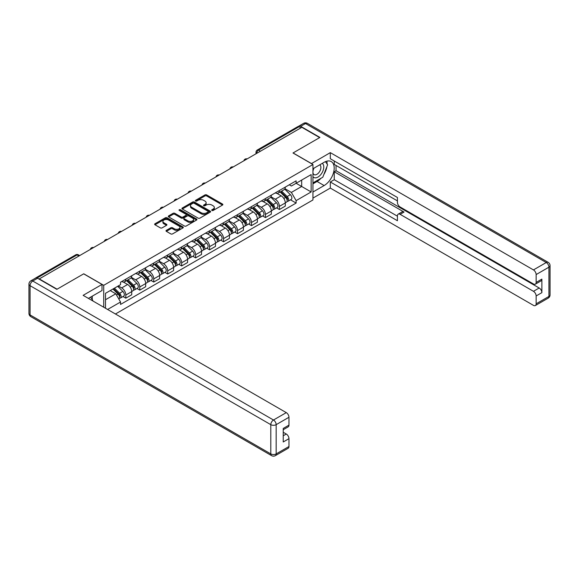 <?xml version="1.0" encoding="UTF-8"?>
<svg xmlns="http://www.w3.org/2000/svg" width="579" height="579" viewBox="0 0 579 579"><rect width="100%" height="100%" fill="white"/><g stroke="black" fill="none" stroke-linecap="round" stroke-linejoin="round"><path stroke-width="0.87" d="M211.936 210.466A0.868 0.499 0 0 0 213.166 210.466L222.495 205.075A1.245 0.717 0 0 0 222.864 204.568A1.245 0.717 0 0 0 222.495 204.061L206.689 194.935A1.245 0.717 0 0 0 204.93 194.935L195.593 200.32A0.868 0.499 0 0 0 195.34 200.674A0.868 0.499 0 0 0 195.593 201.029A0.868 0.499 0 0 0 196.824 201.029L198.032 200.334A3.973 2.294 0 0 1 203.656 200.334L204.973 201.094A3.973 2.294 0 0 1 206.138 202.715A3.973 2.294 0 0 1 204.973 204.336L203.765 205.038A0.868 0.499 0 0 0 203.511 205.393A0.868 0.499 0 0 0 203.765 205.748A0.868 0.499 0 0 0 204.995 205.748L206.204 205.046A3.973 2.294 0 0 1 211.827 205.046L213.144 205.813A3.973 2.294 0 0 1 214.31 207.434A3.973 2.294 0 0 1 213.144 209.055L211.936 209.75A0.868 0.499 0 0 0 211.682 210.105A0.868 0.499 0 0 0 211.936 210.466L211.936 209.75M166.368 230.333A1.245 0.717 0 0 0 166.007 230.84A1.245 0.717 0 0 0 166.368 231.347L170.805 233.909A1.245 0.717 0 0 0 172.556 233.909L182.928 227.923A1.245 0.717 0 0 0 183.29 227.417A1.245 0.717 0 0 0 182.928 226.91L167.114 217.776A1.245 0.717 0 0 0 165.355 217.776L154.991 223.762A1.245 0.717 0 0 0 154.629 224.268A1.245 0.717 0 0 0 154.991 224.775L160.347 227.873A1.245 0.717 0 0 0 162.106 227.873L166.542 225.311A1.245 0.717 0 0 0 166.904 224.804A1.245 0.717 0 0 0 166.542 224.297L163.886 222.763A3.322 1.918 0 0 1 162.909 221.402A3.322 1.918 0 0 1 164.964 219.629A3.322 1.918 0 0 1 168.583 220.049L178.998 226.056A3.322 1.918 0 0 1 179.968 227.417A3.322 1.918 0 0 1 177.919 229.19A3.322 1.918 0 0 1 174.293 228.77L172.556 227.771A1.245 0.717 0 0 0 170.805 227.771L166.368 230.333L166.368 231.347M103.713 285.317L83.76 273.795L57.089 289.189L39.278 278.904L301.847 127.315L319.659 137.599L292.988 152.994L312.95 164.516L103.713 285.317L103.713 307.225M198.119 218.131A1.245 0.717 0 0 0 199.878 218.131L210.242 212.146A1.245 0.717 0 0 0 210.611 211.639A1.245 0.717 0 0 0 210.242 211.132L194.435 202.006A1.245 0.717 0 0 0 192.677 202.006L182.313 207.991A1.245 0.717 0 0 0 181.944 208.498A1.245 0.717 0 0 0 182.313 209.005L198.119 218.131M179.628 210.647A0.868 0.499 0 0 1 180.51 210.77L180.51 209.743L196.585 219.021A1.245 0.717 0 0 1 196.947 219.528A1.245 0.717 0 0 1 196.585 220.034L186.221 226.02A1.245 0.717 0 0 1 184.462 226.02L168.648 216.893L168.648 215.88A1.245 0.717 0 0 0 168.286 216.387A1.245 0.717 0 0 0 168.648 216.893M168.648 215.88L173.085 213.318A1.245 0.717 0 0 1 174.844 213.318L181.256 217.016A1.245 0.717 0 0 0 183.015 217.016L185.953 215.316A1.245 0.717 0 0 0 186.322 214.809A1.245 0.717 0 0 0 185.953 214.302L179.28 210.452A0.868 0.499 0 0 1 179.027 210.097A0.868 0.499 0 0 1 179.562 209.634A0.868 0.499 0 0 1 180.51 209.743M115.438 313.992L312.95 199.958L312.95 164.516M35.587 278.101A2.533 1.462 -120 0 0 35.239 278.217A2.533 1.462 -120 0 0 34.972 278.463M260.412 151.235L258.538 150.149A2.533 1.462 60 0 0 257.271 150.026L297.809 126.62A2.533 1.462 60 0 1 299.075 126.743L258.538 150.149A2.533 1.462 120 0 0 256.743 153.254L256.743 153.355M300.957 127.829L299.075 126.743M279.389 190.505A5.819 3.358 60 0 1 278.181 193.118L284.086 189.709A5.819 3.358 -120 0 0 285.295 187.097M271.008 196.773L275.271 199.234A5.819 3.358 60 0 1 279.389 206.37L285.295 202.954A5.819 3.358 -120 0 0 281.177 195.825L276.95 193.386M285.295 202.954L285.295 206.11L279.389 209.518L276.552 207.883M278.181 193.118A5.819 3.358 60 0 1 275.315 192.858M279.389 206.37L279.389 209.518M265.428 198.568A5.819 3.358 60 0 1 264.219 201.181L270.125 197.765A5.819 3.358 -120 0 0 271.334 195.152M262.598 215.945L265.428 217.581L271.334 214.165L271.334 211.017A5.819 3.358 -120 0 0 267.216 203.888L262.989 201.449M264.219 201.181A5.819 3.358 60 0 1 261.353 200.913M257.047 204.836L261.31 207.296A5.819 3.358 60 0 1 265.428 214.425L265.428 217.581M251.467 206.623A5.819 3.358 60 0 1 250.258 209.236L256.164 205.827A5.819 3.358 -120 0 0 257.373 203.215M248.637 224.001L251.467 225.636L257.373 222.227L257.373 219.079A5.819 3.358 -120 0 0 253.255 211.95L249.028 209.504M250.258 209.236A5.819 3.358 60 0 1 247.392 208.976M243.086 212.891L247.349 215.359A5.819 3.358 60 0 1 251.467 222.488L251.467 225.636M237.506 214.686A5.819 3.358 60 0 1 236.297 217.299L242.203 213.89A5.819 3.358 -120 0 0 243.412 211.277M234.676 232.063L237.506 233.699L243.412 230.29L243.412 227.134A5.819 3.358 -120 0 0 239.293 220.006L235.067 217.566M236.297 217.299A5.819 3.358 60 0 1 233.431 217.038M229.125 220.954L233.388 223.414A5.819 3.358 60 0 1 237.506 230.551L237.506 233.699M223.545 222.749A5.819 3.358 60 0 1 222.336 225.361L228.242 221.945A5.819 3.358 -120 0 0 229.45 219.332M220.715 240.126L223.545 241.761L229.45 238.353L229.45 235.197A5.819 3.358 -120 0 0 225.332 228.068L221.106 225.629M222.336 225.361A5.819 3.358 60 0 1 219.47 225.093M215.164 229.016L219.427 231.477A5.819 3.358 60 0 1 223.545 238.606L223.545 241.761M209.584 230.804A5.819 3.358 60 0 1 208.375 233.417L214.281 230.008A5.819 3.358 -120 0 0 215.489 227.395M206.754 248.181L209.584 249.817L215.489 246.408L215.489 243.26A5.819 3.358 -120 0 0 211.371 236.131L207.144 233.684M208.375 233.417A5.819 3.358 60 0 1 205.509 233.156M201.203 237.072L205.465 239.54A5.819 3.358 60 0 1 209.584 246.668L209.584 249.817M195.622 238.866A5.819 3.358 60 0 1 194.414 241.479L200.327 238.07A5.819 3.358 -120 0 0 201.528 235.458M192.793 256.244L195.622 257.879L201.528 254.471L201.528 251.315A5.819 3.358 -120 0 0 197.41 244.186L193.183 241.747M194.414 241.479A5.819 3.358 60 0 1 191.548 241.219M187.241 245.134L191.504 247.595A5.819 3.358 60 0 1 195.622 254.731L195.622 257.879M181.661 246.929A5.819 3.358 60 0 1 180.453 249.542L186.366 246.126A5.819 3.358 -120 0 0 187.567 243.513M178.831 264.306L181.661 265.942L187.567 262.533L187.567 259.378A5.819 3.358 -120 0 0 183.449 252.249L179.222 249.81M180.453 249.542A5.819 3.358 60 0 1 177.587 249.274M173.28 253.197L177.543 255.657A5.819 3.358 60 0 1 181.661 262.786L181.661 265.942M167.7 254.984A5.819 3.358 60 0 1 166.499 257.597L172.404 254.188A5.819 3.358 -120 0 0 173.606 251.576M164.87 272.362L167.7 273.997L173.606 270.588L173.606 267.44A5.819 3.358 -120 0 0 169.488 260.311L165.261 257.865M166.499 257.597A5.819 3.358 60 0 1 163.633 257.337M159.319 261.252L163.582 263.72A5.819 3.358 60 0 1 167.7 270.849L167.7 273.997M153.739 263.047A5.819 3.358 60 0 1 152.538 265.66L158.443 262.251A5.819 3.358 -120 0 0 159.645 259.638M150.909 280.424L153.739 282.06L159.645 278.651L159.645 275.495A5.819 3.358 -120 0 0 155.527 268.367L151.3 265.927M152.538 265.66A5.819 3.358 60 0 1 149.672 265.399M145.358 269.315L149.621 271.775A5.819 3.358 60 0 1 153.739 278.912L153.739 282.06M139.778 271.11A5.819 3.358 60 0 1 138.576 273.722L144.482 270.306A5.819 3.358 -120 0 0 145.684 267.693M136.948 288.487L139.778 290.122L145.684 286.714L145.684 283.558A5.819 3.358 -120 0 0 141.573 276.429L137.339 273.99M138.576 273.722A5.819 3.358 60 0 1 135.71 273.454M131.397 277.377L135.66 279.838A5.819 3.358 60 0 1 139.778 286.967L139.778 290.122M125.817 279.165A5.819 3.358 60 0 1 124.615 281.778L130.521 278.369A5.819 3.358 -120 0 0 131.722 275.756M122.987 296.542L125.817 298.178L131.722 294.769L131.722 291.621A5.819 3.358 -120 0 0 127.612 284.492L123.378 282.045M124.615 281.778A5.819 3.358 60 0 1 121.749 281.517M118.304 285.932L121.699 287.901A5.819 3.358 60 0 1 125.817 295.029L125.817 298.178M289.276 184.795L291.382 186.011L311.155 174.59L301.673 180.069L301.673 186.474L291.382 192.416L284.962 188.711M105.501 308.252L105.501 293.321L120.541 284.644L120.541 282.212L296.122 180.843L296.122 183.268L311.155 191.953L296.122 200.631L291.382 192.416M311.155 174.59L311.155 191.953M105.501 299.734L115.793 293.792L120.541 302.006L120.541 304.431L296.122 203.063L296.122 200.631M120.541 302.006L107.607 309.468M115.793 293.792L110.249 290.586M290.513 199.82L296.122 203.063M212.283 210.582L213.144 210.09A3.973 2.294 0 0 0 214.31 208.469L214.31 207.434M206.138 202.715L206.138 203.75A3.973 2.294 0 0 1 204.973 205.371L204.112 205.871M222.495 204.061L222.495 205.075L206.689 195.963A1.245 0.717 0 0 0 204.93 195.963L195.941 201.152M210.228 212.16L194.435 203.041A1.245 0.717 0 0 0 192.677 203.041L182.327 209.012L182.313 207.991M208.049 211.994A0.868 0.499 0 0 0 208.302 211.639A0.868 0.499 0 0 0 208.049 211.284L194.168 203.272A0.868 0.499 0 0 0 192.937 203.272L191.663 204.011A3.973 2.294 0 0 0 190.498 205.632A3.973 2.294 0 0 0 191.663 207.253L201.152 212.732A3.973 2.294 0 0 0 206.775 212.732L208.049 211.994L208.049 213.029A0.868 0.499 0 0 0 208.302 212.674L208.302 211.639M190.498 205.632L190.498 206.667A3.973 2.294 0 0 0 191.663 208.288L191.663 207.253M208.049 213.029L206.775 213.767A3.973 2.294 0 0 1 201.152 213.767L191.663 208.288M168.67 216.901L173.085 214.346L173.085 213.318M186.322 214.809L186.322 215.844A1.245 0.717 0 0 1 185.953 216.351L183.015 218.051A1.245 0.717 0 0 1 181.256 218.051L174.844 214.346A1.245 0.717 0 0 0 173.085 214.346M180.51 210.77L196.571 220.042M187.907 220.86A3.322 1.918 0 0 0 191.533 221.272A3.322 1.918 0 0 0 193.581 219.506A3.322 1.918 0 0 0 192.612 218.145L188.942 216.032A1.245 0.717 0 0 0 187.183 216.032L184.245 217.726A1.245 0.717 0 0 0 183.876 218.232A1.245 0.717 0 0 0 184.245 218.739L187.907 220.86L187.907 221.895A3.322 1.918 0 0 0 191.533 222.307A3.322 1.918 0 0 0 193.581 220.534L193.581 219.506M183.876 218.232L183.876 219.267A1.245 0.717 0 0 0 184.245 219.774L184.245 218.739M187.907 221.895L184.245 219.774M179.968 227.417L179.968 228.444A3.322 1.918 0 0 1 177.919 230.218A3.322 1.918 0 0 1 174.293 229.805L172.556 228.806A1.245 0.717 0 0 0 170.805 228.806L166.383 231.354M162.909 221.402L162.909 222.437A3.322 1.918 0 0 0 163.886 223.798L163.886 222.763M166.542 224.297L166.542 225.311L163.886 223.798M182.906 227.931L167.114 218.811A1.245 0.717 0 0 0 165.355 218.811L155.006 224.79M280.142 191.989L285.635 197.41A3.163 1.824 60 0 1 286.475 202.158L285.295 202.838M281.235 193.068L283.565 194.414M280.75 191.635L286.771 197.577A1.52 0.876 60 0 1 287.17 199.856A1.52 0.876 60 0 1 287.032 199.907M281.662 191.106L287.162 196.534A3.163 1.824 60 0 1 287.995 201.282A3.163 1.824 60 0 1 287.039 201.383M284.738 189.109L290.383 194.674A3.163 1.824 60 0 1 291.215 199.422L287.995 201.282M266.181 200.044L271.681 205.473A3.163 1.824 60 0 1 272.514 210.22L271.334 210.901M267.274 201.13L269.604 202.476M266.789 199.697L272.81 205.639A1.52 0.876 60 0 1 273.208 207.912A1.52 0.876 60 0 1 273.071 207.97M267.701 199.169L273.201 204.597A3.163 1.824 60 0 1 274.033 209.337A3.163 1.824 60 0 1 273.078 209.439M270.777 197.164L276.422 202.737A3.163 1.824 60 0 1 277.254 207.477L274.033 209.337M252.22 208.107L257.72 213.535A3.163 1.824 60 0 1 258.552 218.276L257.373 218.956M253.312 209.193L255.643 210.539M252.828 207.752L258.849 213.694A1.52 0.876 60 0 1 259.247 215.974A1.52 0.876 60 0 1 259.11 216.032M253.74 207.231L259.24 212.652A3.163 1.824 60 0 1 260.072 217.4A3.163 1.824 60 0 1 259.117 217.501M256.815 205.227L262.461 210.792A3.163 1.824 60 0 1 263.293 215.54L260.072 217.4M311.422 163.64L330.305 152.632L533.454 269.915L546.25 262.526L305.517 123.544L300.689 126.331L319.926 137.44L293.083 152.943L311.422 163.531M312.95 168.75L324.131 162.294A14.236 8.222 120 0 1 331.253 161.592A14.236 8.222 120 0 1 333.432 172.998A14.236 8.222 120 0 1 324.131 185.548L312.95 192.004M312.95 198.098L330.305 188.074L330.305 181.98L397.426 220.729L397.426 215.873A3.8 2.193 -120 0 1 398.214 214.136A3.8 2.193 -120 0 1 400.111 214.324L533.454 291.309L539.187 288.002A3.8 2.193 60 0 1 541.872 292.648L541.872 279.114A3.8 2.193 60 0 1 541.083 280.851L535.351 284.159A3.8 2.193 -120 0 0 536.14 282.422L536.14 274.569A3.8 2.193 -120 0 0 533.454 269.915M336.037 165.442L336.037 170.718L334.249 171.746L334.249 179.707L330.305 181.98M334.249 161.005L334.249 164.414L397.426 200.891M535.351 284.159A3.8 2.193 -120 0 1 533.454 283.971L400.111 206.985A3.8 2.193 -120 0 1 397.426 202.339L397.426 197.482L330.305 158.726L330.305 152.632M330.305 188.074L533.454 305.365A3.8 2.193 -120 0 0 535.351 305.553A3.8 2.193 -120 0 0 536.14 303.816L536.14 295.956A3.8 2.193 -120 0 0 533.454 291.309M300.689 126.331A3.8 2.193 -120 0 0 298.786 126.142A3.8 2.193 -120 0 0 298.388 126.504M334.249 171.746L404.048 212.052L400.111 214.324M336.037 170.718L539.187 288.002M334.249 179.707L397.426 216.184M398.214 214.136L402.152 211.863A3.8 2.193 60 0 1 404.048 212.052M312.95 183.84L317.06 181.466A14.236 8.222 120 0 0 321.012 178.252M323.835 174.532A14.236 8.222 120 0 0 326.903 166.629M327.128 164.081A14.236 8.222 120 0 0 326.78 161.172M37.577 278.238L32.75 281.025A3.8 2.193 -120 0 0 30.846 280.837L35.681 278.05A3.8 2.193 60 0 1 37.577 278.238L56.822 289.348L83.665 273.845L102.013 284.434L102.013 290.535L89.304 297.867A14.236 8.222 120 0 0 88.449 298.409M102.013 284.434L83.13 295.341L286.279 412.624A3.8 2.193 60 0 1 288.964 417.271L288.964 425.131A3.8 2.193 60 0 1 288.176 426.868L283.232 429.719M92.256 299.596L92.256 296.166M283.232 435.77L286.279 434.018A3.8 2.193 60 0 1 288.964 438.665L288.964 446.518A3.8 2.193 60 0 1 288.176 448.255L275.38 455.644A3.8 2.193 -120 0 0 276.169 453.907L288.964 446.518M288.964 425.131L283.232 428.438L283.232 441.972L288.964 438.665M286.279 434.018L283.232 432.26M312.95 176.66A8.229 4.748 120 0 0 319.492 175.951A8.229 4.748 120 0 0 323.777 166.998A8.229 4.748 120 0 0 322.279 163.365M313.637 168.351A8.229 4.748 120 0 0 312.95 169.835M312.95 172.585A5.631 3.25 120 0 0 314.086 174.619A5.631 3.25 120 0 0 318.421 173.114A5.631 3.25 120 0 0 320.882 167.44A5.631 3.25 120 0 0 319.717 164.863A5.631 3.25 120 0 0 319.695 164.856M314.1 168.084A5.631 3.25 120 0 0 312.95 171.464M325.42 161.642L327.62 164.776L322.793 177.225L313.13 182.805M90.548 297.157L92.792 300.349L92.611 300.812M238.258 216.17L243.759 221.598A3.163 1.824 60 0 1 244.591 226.338L243.412 227.019M239.351 217.248L241.682 218.594M238.866 215.815L244.888 221.757A1.52 0.876 60 0 1 245.286 224.037A1.52 0.876 60 0 1 245.149 224.087M239.778 215.287L245.279 220.715A3.163 1.824 60 0 1 246.111 225.463A3.163 1.824 60 0 1 245.156 225.564M242.854 213.289L248.5 218.855A3.163 1.824 60 0 1 249.332 223.603L246.111 225.463M224.297 224.225L229.798 229.653A3.163 1.824 60 0 1 230.63 234.401L229.45 235.081M225.39 225.311L227.721 226.657M224.905 223.878L230.927 229.82A1.52 0.876 60 0 1 231.332 232.092A1.52 0.876 60 0 1 231.187 232.15M225.817 223.349L231.318 228.777A3.163 1.824 60 0 1 232.15 233.518A3.163 1.824 60 0 1 231.195 233.619M228.893 221.352L234.538 226.917A3.163 1.824 60 0 1 235.371 231.658L232.15 233.518M210.336 232.288L215.837 237.716A3.163 1.824 60 0 1 216.669 242.456L215.489 243.137M211.429 233.373L213.76 234.719M210.944 231.94L216.966 237.875A1.52 0.876 60 0 1 217.371 240.155A1.52 0.876 60 0 1 217.226 240.213M211.856 231.412L217.357 236.833A3.163 1.824 60 0 1 218.189 241.581A3.163 1.824 60 0 1 217.234 241.682M214.932 229.407L220.577 234.973A3.163 1.824 60 0 1 221.41 239.72L218.189 241.581M196.375 240.35L201.876 245.778A3.163 1.824 60 0 1 202.708 250.519L201.528 251.199M197.468 241.429L199.806 242.775M196.983 239.996L203.005 245.937A1.52 0.876 60 0 1 203.41 248.217A1.52 0.876 60 0 1 203.265 248.268M197.895 239.467L203.395 244.895A3.163 1.824 60 0 1 204.228 249.643A3.163 1.824 60 0 1 203.272 249.744M200.971 237.47L206.616 243.035A3.163 1.824 60 0 1 207.448 247.783L204.228 249.643M182.414 248.413L187.914 253.834A3.163 1.824 60 0 1 188.747 258.581L187.567 259.262M183.507 249.491L185.845 250.837M183.022 248.058L189.043 254A1.52 0.876 60 0 1 189.449 256.273A1.52 0.876 60 0 1 189.311 256.331M183.934 247.53L189.434 252.958A3.163 1.824 60 0 1 190.267 257.698A3.163 1.824 60 0 1 189.311 257.8M187.01 245.532L192.655 251.098A3.163 1.824 60 0 1 193.487 255.838L190.267 257.698M168.453 256.468L173.953 261.896A3.163 1.824 60 0 1 174.786 266.637L173.606 267.317M169.546 257.554L171.883 258.9M169.061 256.121L175.082 262.055A1.52 0.876 60 0 1 175.488 264.335A1.52 0.876 60 0 1 175.35 264.393M169.973 255.592L175.473 261.013A3.163 1.824 60 0 1 176.305 265.761A3.163 1.824 60 0 1 175.35 265.862M173.049 253.588L178.694 259.153A3.163 1.824 60 0 1 179.533 263.901L176.305 265.761M154.492 264.531L159.992 269.959A3.163 1.824 60 0 1 160.824 274.699L159.645 275.38M155.592 265.609L157.922 266.955M155.1 264.176L161.121 270.118A1.52 0.876 60 0 1 161.527 272.398A1.52 0.876 60 0 1 161.389 272.448M156.012 263.648L161.512 269.076A3.163 1.824 60 0 1 162.344 273.824A3.163 1.824 60 0 1 161.389 273.925M159.087 261.65L164.733 267.216A3.163 1.824 60 0 1 165.572 271.964L162.344 273.824M140.531 272.593L146.031 278.014A3.163 1.824 60 0 1 146.863 282.762L145.684 283.442M141.631 273.672L143.961 275.018M141.138 272.239L147.16 278.181A1.52 0.876 60 0 1 147.565 280.453A1.52 0.876 60 0 1 147.428 280.511M142.05 271.71L147.551 277.138A3.163 1.824 60 0 1 148.383 281.879A3.163 1.824 60 0 1 147.428 281.98M145.126 269.713L150.772 275.278A3.163 1.824 60 0 1 151.611 280.019L148.383 281.879M126.569 280.649L132.07 286.077A3.163 1.824 60 0 1 132.902 290.817L131.722 291.498M127.669 281.734L130 283.08M127.177 280.301L133.206 286.236A1.52 0.876 60 0 1 133.604 288.516A1.52 0.876 60 0 1 133.467 288.574M128.089 279.773L133.59 285.201A3.163 1.824 60 0 1 134.429 289.941A3.163 1.824 60 0 1 133.467 290.043M131.172 277.768L136.81 283.341A3.163 1.824 60 0 1 137.65 288.081L134.429 289.941M112.934 289.03L118.109 294.139A3.163 1.824 60 0 1 118.941 298.88L118.789 298.967M113.708 289.789L116.039 291.136M113.549 288.682L119.245 294.298A1.52 0.876 60 0 1 119.643 296.578A1.52 0.876 60 0 1 119.506 296.629M114.454 288.154L119.629 293.256A3.163 1.824 60 0 1 120.468 298.004A3.163 1.824 60 0 1 119.513 298.105M117.682 286.294L122.849 291.396A3.163 1.824 60 0 1 123.689 296.144L120.468 298.004M256.837 153.305L256.743 153.254A2.533 1.462 0 0 1 256.005 152.219L256.005 153.782M139.778 286.967L145.684 283.558M153.739 278.912L159.645 275.495M167.7 270.849L173.606 267.44M181.661 262.786L187.567 259.378M195.622 254.731L201.528 251.315M209.584 246.668L215.489 243.26M223.545 238.606L229.45 235.197M237.506 230.551L243.412 227.134M251.467 222.488L257.373 219.079M265.428 214.425L271.334 211.017M125.817 295.029L131.722 291.621M121.699 287.901L127.612 284.492M135.66 279.838L141.573 276.429M149.621 271.775L155.527 268.367M163.582 263.72L169.488 260.311M177.543 255.657L183.449 252.249M191.504 247.595L197.41 244.186M205.465 239.54L211.371 236.131M219.427 231.477L225.332 228.068M233.388 223.414L239.293 220.006M247.349 215.359L253.255 211.95M261.31 207.296L267.216 203.888M275.271 199.234L281.177 195.825M246.922 159.022A2.533 1.462 120 0 0 245.807 159.674M232.961 167.085A2.533 1.462 120 0 0 231.846 167.729M219 175.148A2.533 1.462 120 0 0 217.885 175.792M205.038 183.203A2.533 1.462 120 0 0 203.924 183.854M191.077 191.265A2.533 1.462 120 0 0 189.963 191.91M177.116 199.328A2.533 1.462 120 0 0 176.002 199.972M163.162 207.383A2.533 1.462 120 0 0 162.04 208.035M149.201 215.446A2.533 1.462 120 0 0 148.079 216.09M135.24 223.508A2.533 1.462 120 0 0 134.118 224.153M121.279 231.571A2.533 1.462 120 0 0 120.157 232.215M107.318 239.626A2.533 1.462 120 0 0 106.196 240.271M93.357 247.689A2.533 1.462 120 0 0 92.235 248.333M78.925 256.019L77.043 254.934L37.085 278.007M79.663 255.592L78.31 254.811A2.533 1.462 120 0 0 77.043 254.934A2.533 1.462 60 0 0 75.777 254.811L35.239 278.217M213.144 210.09L213.144 209.055M203.765 205.748L203.765 205.038M204.973 205.371L204.973 204.336M195.593 201.029L195.593 200.32M204.93 195.963L204.93 194.935M206.689 195.963L206.689 194.935M192.677 203.041L192.677 202.006M194.435 203.041L194.435 202.006M210.242 212.146L210.242 211.132M201.152 213.767L201.152 212.732M206.775 213.767L206.775 212.732M174.844 214.346L174.844 213.318M181.256 218.051L181.256 217.016M183.015 218.051L183.015 217.016M185.953 216.351L185.953 215.316M196.585 220.034L196.585 219.021M170.805 228.806L170.805 227.771M172.556 228.806L172.556 227.771M174.293 229.805L174.293 228.77M154.991 224.775L154.991 223.762M165.355 218.811L165.355 217.776M167.114 218.811L167.114 217.776M182.928 227.923L182.928 226.91M285.635 197.41L283.819 198.459M287.488 199.162L286.916 199.487M290.383 194.674L287.162 196.534M271.681 205.473L269.857 206.522M273.527 207.217L272.955 207.55M276.422 202.737L273.201 204.597M257.72 213.535L255.896 214.585M259.566 215.279L258.994 215.605M262.461 210.792L259.24 212.652M536.14 282.422L541.872 279.114M541.872 292.648L536.14 295.956M536.14 303.816L548.935 296.426L548.935 267.18L536.14 274.569M317.06 181.466L324.131 185.548M548.935 296.426A3.8 2.193 60 0 1 548.154 298.163A3.8 3.8 0 0 0 550.05 294.87A3.8 2.193 180 0 1 548.935 296.426M548.935 267.18A3.8 2.193 0 0 0 550.05 265.631A3.8 3.8 0 0 0 548.154 262.338A3.8 2.193 -60 0 0 546.25 262.526A3.8 2.193 60 0 1 548.935 267.18M298.786 126.142L303.62 123.356A3.8 2.193 60 0 1 305.517 123.544A3.8 2.193 -60 0 1 307.42 123.356L548.154 262.338M30.846 280.837A3.8 3.8 0 0 0 28.95 284.13A3.8 2.193 180 0 0 30.065 285.679A3.8 2.193 -60 0 1 32.75 281.025L273.483 420.014A3.8 2.193 -60 0 0 270.798 424.66L30.065 285.679L30.065 314.918L270.798 453.907L270.798 424.66A3.8 2.193 0 0 0 276.169 424.66L276.169 453.907A3.8 2.193 180 0 1 270.798 453.907A3.8 2.193 -60 0 0 271.58 455.644A3.8 3.8 0 0 0 275.38 455.644M288.964 417.271L276.169 424.66A3.8 2.193 -120 0 0 273.483 420.014L286.279 412.624M30.846 316.662A3.8 2.193 -60 0 1 30.065 314.918A3.8 2.193 0 0 1 28.95 313.369A3.8 3.8 0 0 0 30.846 316.662L271.58 455.644M243.759 221.598L241.942 222.64M245.605 223.342L245.033 223.668M248.5 218.855L245.279 220.715M229.798 229.653L227.981 230.703M231.643 231.397L231.072 231.73M234.538 226.917L231.318 228.777M215.837 237.716L214.02 238.765M217.682 239.46L217.111 239.786M220.577 234.973L217.357 236.833M201.876 245.778L200.059 246.82M203.721 247.523L203.149 247.848M206.616 243.035L203.395 244.895M187.914 253.834L186.098 254.883M189.76 255.578L189.188 255.911M192.655 251.098L189.434 252.958M173.953 261.896L172.137 262.946M175.799 263.64L175.227 263.966M178.694 259.153L175.473 261.013M159.992 269.959L158.176 271.001M161.838 271.703L161.266 272.029M164.733 267.216L161.512 269.076M146.031 278.014L144.214 279.064M147.877 279.758L147.305 280.091M150.772 275.278L147.551 277.138M132.07 286.077L130.253 287.126M133.915 287.821L133.351 288.147M136.81 283.341L133.59 285.201M118.109 294.139L116.524 295.051M119.954 295.883L119.39 296.209M122.849 291.396L119.629 293.256M247.139 158.899A2.533 2.533 0 0 0 243.889 160.774M233.178 166.962A2.533 2.533 0 0 0 229.928 168.836M219.217 175.024A2.533 2.533 0 0 0 215.967 176.899M205.256 183.08A2.533 2.533 0 0 0 202.006 184.954M191.294 191.142A2.533 2.533 0 0 0 188.045 193.017M177.333 199.205A2.533 2.533 0 0 0 174.084 201.079M163.372 207.26A2.533 2.533 0 0 0 160.122 209.135M149.411 215.323A2.533 2.533 0 0 0 146.169 217.197M135.45 223.385A2.533 2.533 0 0 0 132.207 225.26M121.489 231.441A2.533 2.533 0 0 0 118.246 233.315M107.528 239.503A2.533 2.533 0 0 0 104.285 241.378M93.566 247.566A2.533 2.533 0 0 0 90.324 249.44M78.31 254.811A2.533 2.533 0 0 0 75.777 254.811M257.271 150.026A2.533 2.533 0 0 0 256.005 152.219M535.351 305.553L548.154 298.163M550.05 294.87L550.05 265.631M307.42 123.356A3.8 3.8 0 0 0 303.62 123.356M28.95 284.13L28.95 313.369"/></g></svg>
